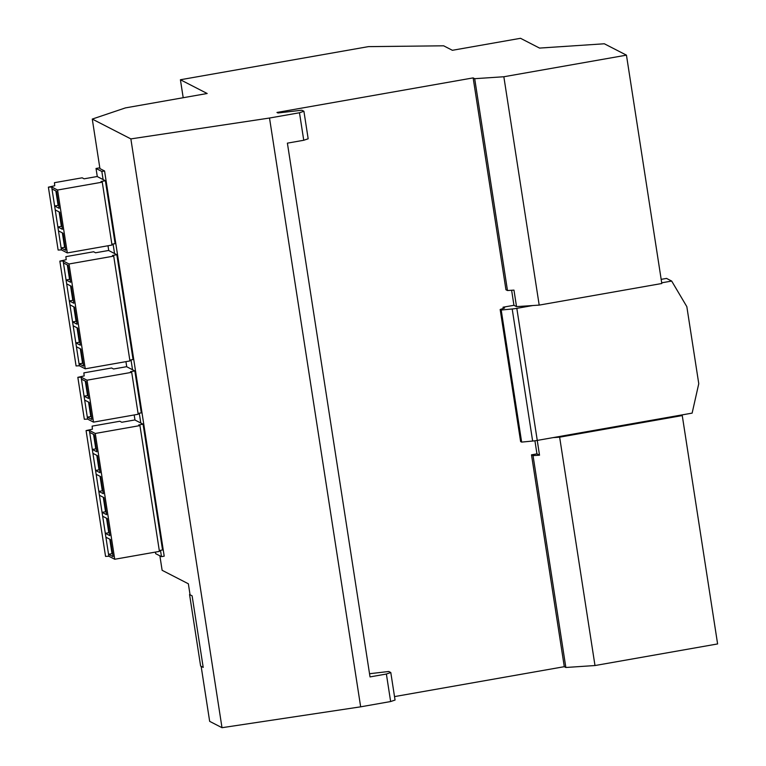 <?xml version="1.0" encoding="UTF-8"?>
<svg xmlns="http://www.w3.org/2000/svg" width="766" height="766" viewBox="0 0 766 766"><rect width="100%" height="100%" fill="white"/><g stroke="black" fill="none" stroke-linecap="round" stroke-linejoin="round"><path stroke-width="1.15" d="M159.883 555.829L162.124 570.297L188.359 583.788L190.064 594.789L192.122 595.852L189.556 594.521L200.625 666.056L203.201 667.387L192.122 595.852L203.201 667.387L201.142 666.324L209.664 721.352L222.006 727.7L130.862 138.905L92.274 119.075L125.423 107.901L207.165 93.5L180.412 79.75L368.417 46.63L443.648 45.807L452.39 50.297L520.516 38.3L539.551 48.086L604.336 43.777L626.454 55.152L661.814 283.506L539.197 305.107L503.846 76.753L474.69 78.687L507.485 290.544L513.967 290.113L516.523 306.62L513.967 290.113M155.421 552.095L155.661 553.665L161.473 556.652L164.202 556.164L104.569 170.981L99.934 168.597L92.274 119.075M130.862 138.905L269.517 118.031L360.662 706.827L222.006 727.7M269.517 118.031L299.487 112.755L303.91 111.261L301.852 110.208L277.991 112.985L276.966 112.458L473.149 77.893L474.69 78.687M503.846 76.753L626.454 55.152M99.819 167.802L96.028 168.472L101.84 171.46L104.569 170.981M161.473 556.652L160.496 550.342M140.791 423.014L139.268 413.219M132.537 369.748L131.015 359.896M114.546 253.527L113.071 244.009M103.104 179.57L101.84 171.46M681.223 415.048L682.257 415.574L717.608 643.938L594.99 665.539L559.64 437.175L553.167 437.606M565.844 667.483L564.293 666.688L531.499 454.832L533.04 455.626L565.844 667.483L594.99 665.539M564.293 666.688L394.519 696.6M369.538 673.726L388.745 671.485L390.794 672.538L395.055 700.057L390.641 701.541L360.662 706.827M390.641 701.541L386.38 674.032L370.026 676.905L287.394 143.146L303.748 140.264L299.487 112.755M183.198 97.722L180.412 79.75M303.748 140.264L308.171 138.78L303.91 111.261M503.243 308.468L503.051 307.214L504.593 308.009L500.169 309.502L520.621 441.57L521.646 442.097L532.638 441.044A7.842 0.967 -8.8 0 0 537.263 440.412L539.523 455.195L536.947 453.874L531.499 454.832M507.485 290.544L505.943 289.749L473.149 77.893M539.197 305.107L516.523 306.62L513.948 305.299L511.621 290.266M134.979 420.027L134.194 414.961M126.725 366.761L125.94 361.638M108.734 250.539L107.996 245.752M97.292 176.582L96.028 168.472M682.257 415.574L559.64 437.175M533.04 455.626L539.523 455.195L537.234 440.412L692.129 413.123L698.764 383.689L686.834 306.659L671.677 281.065L661.7 282.817M390.794 672.538L386.38 674.032M95.262 433.47L114.737 559.257L159.424 551.386L139.948 425.59L95.262 433.47L89.363 430.435L89.67 432.388L94.199 434.715L96.842 451.777L92.313 449.45L92.916 453.357L97.445 455.684L100.087 472.737L95.558 470.41L96.162 474.317L100.691 476.644L103.333 493.706L98.804 491.379L99.408 495.286L103.937 497.613L106.57 514.666L102.05 512.339L102.654 516.246L107.183 518.572L109.816 535.635L105.296 533.308L105.9 537.215L110.428 539.542L113.062 556.604L108.542 554.278L112.602 553.617M114.737 559.257L108.839 556.231L105.9 537.215M112.018 553.665L109.777 539.216M159.29 550.553L162.545 549.978L143.07 424.192L134.845 419.96L121.794 422.257L119.841 421.252L92.131 426.135L92.427 429.19L86.079 430.597L89.363 430.435M86.079 430.597L105.555 556.394L108.839 556.231M102.654 516.246L105.296 533.308L109.356 532.657M99.408 495.286L102.05 512.339L106.11 511.688M96.162 474.317L98.804 491.379L102.864 490.728M92.916 453.357L95.558 470.41L99.618 469.759M89.67 432.388L92.313 449.45L96.372 448.79M139.948 425.59L138.713 424.958L143.07 424.192M108.772 532.696L106.531 518.247M105.526 511.726L103.286 497.278M102.28 490.767L100.04 476.318M99.034 469.797L96.803 455.349M95.788 448.838L93.557 434.389M87.611 419.098L84.327 419.261L77.835 377.332L84.174 375.915L83.877 372.87L111.597 367.986L113.55 368.992L126.591 366.694L134.826 370.926L130.469 371.692L131.704 372.324L138.196 414.253L93.509 422.133L87.611 419.098L87.305 417.144L91.374 416.493M77.835 377.332L81.119 377.169L87.018 380.195L131.704 372.324M134.826 370.926L141.317 412.855L138.062 413.429M84.672 400.091L87.305 417.144L91.834 419.471L89.201 402.418L84.672 400.091L84.059 396.175L87.544 395.562L85.304 381.114M81.426 379.122L84.059 396.175L88.588 398.512L85.955 381.449L81.426 379.122L81.119 377.169M87.018 380.195L93.509 422.133M87.544 395.562L88.128 395.524M90.79 416.532L88.55 402.083M69.026 263.983L85.256 368.81L129.942 360.939L113.713 256.112L69.026 263.983L63.128 260.947L63.434 262.901L67.963 265.228L70.596 282.29L66.067 279.963L66.68 283.87L71.209 286.197L73.842 303.259L69.313 300.923L69.926 304.839L74.455 307.166L77.088 324.219L72.559 321.892L73.172 325.799L77.692 328.126L80.334 345.188L75.805 342.862L76.418 346.768L80.937 349.095L83.58 366.148L79.051 363.821L83.121 363.17M85.256 368.81L79.358 365.775L76.418 346.768M82.537 363.208L80.296 348.76M129.808 360.106L133.064 359.532L116.834 254.705L108.6 250.472L95.558 252.77L93.605 251.765L65.886 256.648L66.182 259.703L59.844 261.12L63.128 260.947M59.844 261.12L76.073 365.937L79.358 365.775M73.172 325.799L75.805 342.862L79.875 342.21M69.926 304.839L72.559 321.892L76.629 321.241M66.68 283.87L69.313 300.923L73.383 300.272M63.434 262.901L66.067 279.963L70.137 279.312M113.713 256.112L112.478 255.471L116.834 254.705M79.291 342.249L77.05 327.8M76.045 321.28L73.804 306.831M72.799 300.31L70.558 285.862M69.553 279.351L67.312 264.902M111.874 244.22L115.12 243.645L105.382 180.747L97.158 176.515L84.107 178.813L82.153 177.808L54.443 182.691L54.74 185.745L48.392 187.163L51.676 186.99L54.625 206.006L58.101 205.393L55.87 190.945M51.983 188.943L56.512 191.27L59.154 208.333L54.625 206.006L55.229 209.913L59.758 212.239L62.4 229.302L57.871 226.975L58.475 230.882L63.003 233.209L65.646 250.262L61.117 247.935L64.593 247.322L62.362 232.874M64.593 247.322L65.177 247.284M58.101 205.393L58.685 205.355M55.229 209.913L57.871 226.975L61.347 226.363L59.116 211.914M61.347 226.363L61.931 226.315M105.382 180.747L101.026 181.513L102.261 182.155L111.999 245.053L67.312 252.924L61.414 249.888L58.475 230.882M48.392 187.163L58.13 250.051L61.414 249.888M102.261 182.155L57.574 190.025L51.676 186.99M57.574 190.025L67.312 252.924M661.163 279.36L666.535 278.412L671.677 281.065M503.051 307.214L513.948 305.299M500.169 309.502L501.203 310.029L512.195 308.976L532.638 441.044M532.715 305.548L516.82 308.344A7.842 0.967 171.2 0 1 512.195 308.976M521.646 442.097L501.203 310.029M536.947 453.874L534.927 440.776M537.263 440.412L516.82 308.344"/></g></svg>
